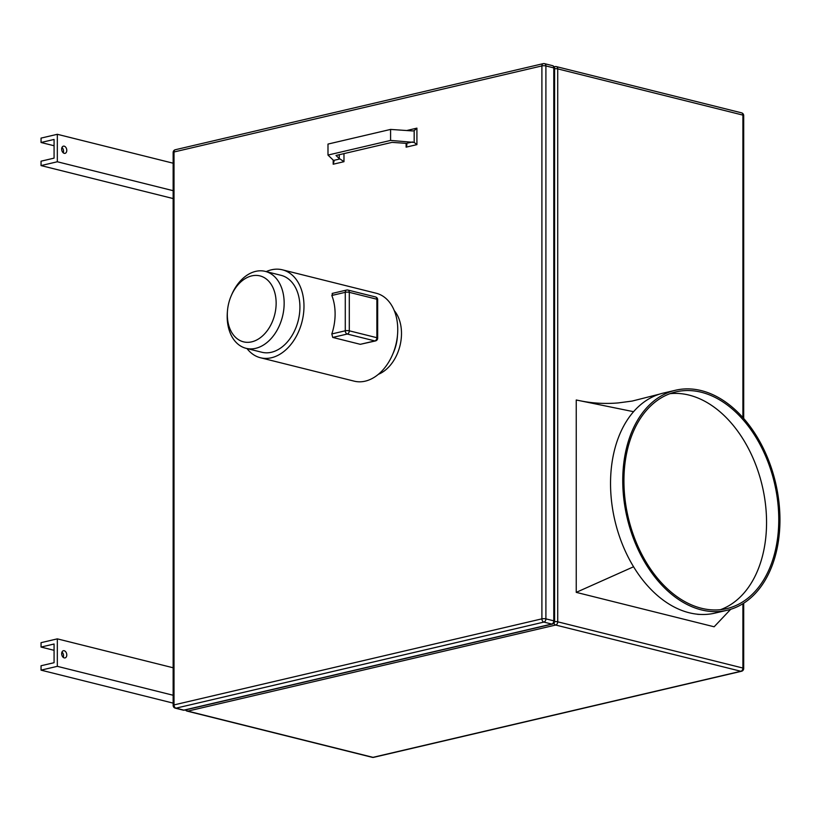 <?xml version="1.0" encoding="UTF-8"?>
<svg xmlns="http://www.w3.org/2000/svg" width="821" height="821" viewBox="0 0 821 821"><rect width="100%" height="100%" fill="white"/><g stroke="black" fill="none" stroke-linecap="round" stroke-linejoin="round"><path stroke-width="1.23" d="M778.77 519.57A111.307 75.122 76.8 0 0 675.991 391.874A111.307 75.122 76.8 0 0 623.929 480.921A111.307 75.122 76.8 0 0 726.708 608.628A111.307 75.122 76.8 0 0 778.77 519.57M669.977 393.68A111.307 75.122 -103.2 0 1 766.557 522.433A111.307 75.122 -103.2 0 1 720.51 609.675M622.749 480.624A113 76.271 76.8 0 0 727.098 610.28A113 76.271 76.8 0 0 779.95 519.867A113 76.271 76.8 0 0 675.611 390.221A113 76.271 76.8 0 0 622.749 480.624M727.098 610.28L714.886 613.133A113 76.271 -103.2 0 1 700.734 614.447A113 76.271 -103.2 0 1 633.566 566.767A113 76.271 -103.2 0 1 610.537 483.487A113 76.271 -103.2 0 1 633.566 411.69L576.239 399.991L576.239 592.362L714.137 626.782L730.721 609.285M64.223 657.888A3.684 2.484 76.8 0 0 65.064 657.908A3.684 2.484 76.8 0 0 66.747 654.358A3.684 2.484 76.8 0 0 64.223 650.745A3.684 2.484 76.8 0 0 63.381 650.735A3.684 2.484 76.8 0 0 61.698 654.286A3.684 2.484 76.8 0 0 64.223 657.888M63.217 657.354A3.684 2.484 76.8 0 0 61.975 652.048M64.223 153.322A3.684 2.484 -103.2 0 1 61.698 149.72A3.684 2.484 -103.2 0 1 63.381 146.169A3.684 2.484 -103.2 0 1 64.223 146.179A3.684 2.484 -103.2 0 1 66.747 149.791A3.684 2.484 -103.2 0 1 65.064 153.342A3.684 2.484 -103.2 0 1 64.223 153.322M343.978 153.609L343.978 161.696L339.976 158.925A2.832 0.688 0 0 1 339.268 158.617L336.005 155.477L392.028 142.372L404.927 143.254A2.832 0.688 0 0 1 406.179 143.439L406.98 144.691L406.118 147.154L406.118 143.418M251.729 341.844A33.989 23.696 -76 0 0 276.143 303.154A33.989 23.696 -76 0 0 251.729 275.887A33.989 23.696 -76 0 0 231.296 295.601A33.989 23.696 -76 0 0 227.458 310.974A33.989 23.696 -76 0 0 251.729 341.844M231.296 295.601L231.83 294.37A39.654 27.647 104 0 1 255.67 271.371A39.654 27.647 104 0 1 265.275 271.382A39.654 27.647 104 0 1 283.738 309.866A39.654 27.647 104 0 1 255.67 348.33A39.654 27.647 104 0 1 246.064 348.32A39.654 27.647 104 0 1 227.355 312.308L227.458 310.974M265.275 271.382L281.028 275.312A39.654 27.647 104 0 1 299.501 313.796A39.654 27.647 104 0 1 271.433 352.26A39.654 27.647 104 0 1 261.827 352.25L246.064 348.32M360.296 344.317L374.838 340.92A2.832 1.909 76.8 0 0 375.484 340.931L360.296 344.317L332.721 337.431L331.828 333.942A45.309 31.588 -76 0 0 331.828 295.468L332.721 293.466M266.199 271.607A45.309 31.588 104 0 1 271.433 269.811A45.309 31.588 104 0 1 282.403 269.822A45.309 31.588 104 0 1 303.503 313.807A45.309 31.588 104 0 1 271.433 357.751A45.309 31.588 104 0 1 260.452 357.751A45.309 31.588 104 0 1 246.988 348.545M282.403 269.822L376.172 293.23A45.309 31.588 104 0 1 397.272 337.205A45.309 31.588 104 0 1 365.201 381.16A45.309 31.588 104 0 1 354.22 381.16L260.452 357.751M633.566 566.767L576.239 592.362M633.566 411.69A113 76.271 -103.2 0 1 659.509 394.142A113 76.271 -103.2 0 1 663.399 393.074L675.611 390.221M334.044 161.758L333.562 160.434L327.99 155.066L390.591 140.422L414.174 142.413L414.174 130.683L413.63 130.867M390.591 140.422L390.591 129.42L327.99 144.075L327.99 155.066M406.672 130.539L416.914 128.138L414.174 130.683L412.604 130.939L390.591 129.42M333.952 161.183L333.182 164.221L333.182 160.064M416.914 128.138L416.914 144.629L414.174 142.413M57.326 134.295L57.326 161.768L41.05 165.585L41.05 161.183L54.073 158.135L54.073 139.447L41.05 142.495L41.05 138.102L57.326 134.295L173.149 163.205M57.326 161.768L173.149 190.688M57.326 638.861L41.05 642.669L41.05 647.061L54.073 644.013L54.073 662.701L41.05 665.749L41.05 670.152L57.326 666.334L57.326 638.861L173.149 667.771M57.326 666.334L173.149 695.254M41.05 165.585L173.149 198.559M61.975 147.482A3.684 2.484 -103.2 0 1 63.217 152.788M41.05 142.495L54.073 145.748M41.05 647.061L54.073 650.314M41.05 670.152L173.149 703.125M393.002 353.553A33.989 23.696 -76 0 0 397.436 335.82M343.978 161.696L333.182 164.221M541.901 618.849L541.901 65.916L174.011 151.988L174.011 704.921L541.901 618.849A2.832 0.688 0 0 1 545.903 618.87L553.785 620.83L553.785 67.897L545.903 65.937L545.903 618.87A2.832 1.97 -76 0 1 543.871 622.092L175.981 708.164L183.863 710.134L551.753 624.063L543.871 622.092A2.832 1.909 -103.2 0 1 541.901 618.849M394.285 310.625A36.822 25.667 104 0 1 399.95 345.867A36.822 25.667 104 0 1 378.378 374.314M416.914 144.629L406.118 147.154M331.828 333.942L345.282 330.791L345.282 292.317L331.828 295.468M375.484 340.931A2.832 2.832 0 0 0 377.67 338.17A2.832 0.688 0 0 0 376.87 337.698L376.87 299.224L349.294 292.338L349.294 330.812L376.87 337.698A2.832 1.97 104 0 1 374.838 340.92L347.252 334.034L332.721 337.431M339.268 158.617L339.268 154.707M333.562 160.434L339.976 158.925M406.179 143.439L412.604 141.941M554.586 621.312A2.832 0.688 0 0 0 553.785 620.83A2.832 1.97 104 0 1 551.753 624.063A2.832 1.909 -103.2 0 0 552.4 624.073A2.832 2.832 0 0 0 554.586 621.312L554.586 68.379A2.832 2.832 0 0 0 552.441 65.629A2.832 1.97 104 0 1 553.785 67.897A2.832 0.688 0 0 1 554.586 68.379M541.901 65.916A2.832 0.688 0 0 1 545.903 65.937A2.832 1.97 -76 0 0 544.559 63.658A2.832 1.97 -76 0 0 543.871 63.658A2.832 1.909 -103.2 0 0 543.225 63.648A2.832 1.909 -103.2 0 0 541.901 65.916M175.981 708.164A2.832 1.909 -103.2 0 1 174.011 704.921A2.832 0.688 0 0 0 173.149 705.413A2.832 2.832 0 0 0 175.294 708.164A2.832 1.97 -76 0 0 175.981 708.164M183.863 710.134A2.832 1.97 104 0 1 183.175 710.134A2.832 2.832 0 0 0 184.509 710.144A2.832 1.909 -103.2 0 1 183.863 710.134M173.149 705.413L173.149 152.48A2.832 0.688 0 0 1 174.011 151.988A2.832 1.909 -103.2 0 1 175.335 149.73L543.225 63.648A2.832 2.832 0 0 1 544.559 63.658L552.441 65.629M345.282 330.791A2.832 1.909 76.8 0 0 347.252 334.034A2.832 1.97 104 0 0 349.294 330.812A2.832 0.688 180 0 0 345.282 330.791M345.282 292.317A2.832 0.688 -0 0 1 349.294 292.338A2.832 1.97 104 0 0 347.94 290.059A2.832 2.832 0 0 0 346.606 290.049A2.832 1.909 76.8 0 0 345.282 292.317M375.525 296.945A2.832 1.97 104 0 1 376.87 299.224A2.832 0.688 180 0 1 377.67 299.696A2.832 2.832 0 0 0 375.525 296.945L347.94 290.059A2.832 1.97 104 0 0 347.252 290.059A2.832 1.909 76.8 0 0 346.606 290.049L332.136 293.436M185.433 709.929A2.832 2.832 0 0 0 187.116 711.119A2.832 1.97 -76 0 0 187.804 711.119L372.98 757.342L740.86 671.27L555.694 625.038L187.804 711.119A2.832 1.909 -103.2 0 1 186.275 709.724M742.902 417.54L742.902 115.104L557.726 68.882L557.726 621.815L742.902 668.037L742.902 603.702M553.939 623.108A2.832 1.909 -103.2 0 0 555.694 625.038A2.832 1.97 -76 0 0 557.726 621.815A2.832 0.688 0 0 0 554.555 621.671M743.693 668.52A2.832 0.688 0 0 0 742.902 668.037A2.832 1.97 104 0 1 740.86 671.27A2.832 1.909 -103.2 0 0 741.507 671.27A2.832 2.832 0 0 0 743.693 668.52L743.693 603.199M554.586 68.728A2.832 0.688 0 0 1 557.726 68.882A2.832 1.97 -76 0 0 556.371 66.614A2.832 1.97 -76 0 0 555.694 66.614A2.832 1.909 -103.2 0 0 555.047 66.604A2.832 1.909 -103.2 0 0 554.278 67.096M372.98 757.342A2.832 1.97 104 0 1 372.293 757.342A2.832 2.832 0 0 0 373.627 757.352A2.832 1.909 -103.2 0 1 372.98 757.342M742.902 115.104A2.832 0.688 0 0 1 743.693 115.587A2.832 2.832 0 0 0 741.548 112.836A2.832 1.97 104 0 1 742.902 115.104M700.734 614.447L697.624 614.344M659.509 394.142L632.16 401.069L618.182 402.926C605.015 404.035 592.095 403.275 579.441 400.638M175.294 708.164L183.175 710.134M184.509 710.144L552.4 624.073M175.335 149.73A2.832 2.832 0 0 0 173.149 152.48M377.67 299.696L377.67 338.17M187.116 711.119L372.293 757.342M373.627 757.352L741.507 671.27M743.693 418.443L743.693 115.587M554.113 66.819L555.047 66.604A2.832 2.832 0 0 1 556.371 66.614L741.548 112.836"/></g></svg>
